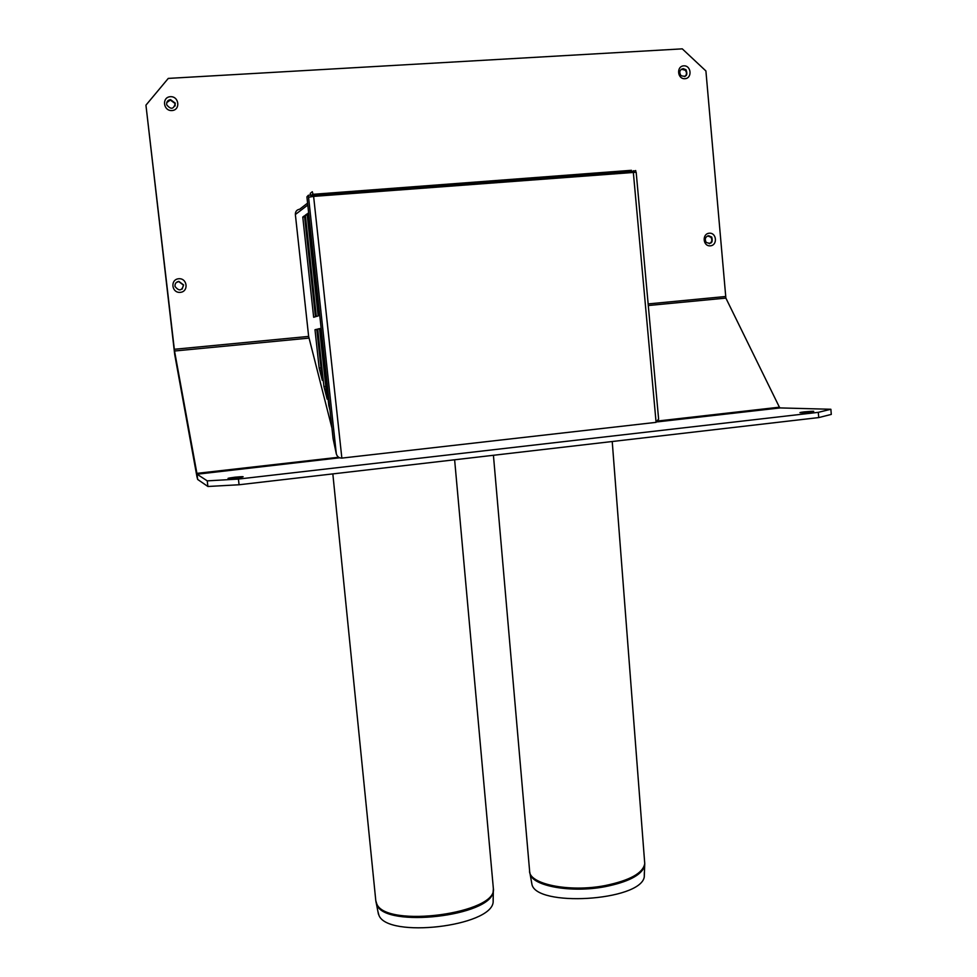 <?xml version="1.0" encoding="UTF-8"?>
<svg xmlns="http://www.w3.org/2000/svg" width="977" height="977" viewBox="0 0 977 977"><rect width="100%" height="100%" fill="white"/><g stroke="black" fill="none" stroke-linecap="round" stroke-linejoin="round"><path stroke-width="1.47" d="M804.071 411.903C813.792 411.024 816.198 411.048 811.276 411.952L802.288 412.721C798.649 412.795 799.235 412.514 804.071 411.903M234.883 477.216C244.079 476.361 245.593 476.495 239.414 477.619L232.147 478.412C225.834 478.718 226.737 478.315 234.883 477.216M145.939 105.162L174.712 354.566L196.975 476.861L197.659 479.438L207.893 486.485L239.072 484.763L238.425 479.072L207.246 480.867L197.061 474.224L174.529 351.012L145.939 105.162L168.276 78.404L682.276 48.85L705.907 70.967L725.874 298.095L648.288 305.532M238.425 479.072L818.299 412.343L818.738 417.582L831.293 414.407L830.877 409.265L780.159 407.922L779.402 407.189L725.874 298.095M830.877 409.265L818.299 412.343M709.351 243.725C711.989 242.186 712.502 240.024 710.89 237.252L707.69 235.909M175.078 105.992L175.152 103.574L170.364 100.045L166.762 102.585M182.174 289.094L183.444 285.076L178.669 281.535L176.141 282.646M684.804 76.597C686.868 74.679 687.014 72.542 685.219 70.173L681.36 69.233M683.766 65.838C691.313 65.325 692.449 78.307 684.901 78.71C677.354 79.247 676.194 66.228 683.766 65.838M683.155 68.61C679.613 69.819 678.881 72.164 680.957 75.62C686.294 77.342 687.991 75.388 686.037 69.746L683.155 68.61M178.706 278.75C187.389 277.944 188.964 291.683 180.269 292.367C171.586 293.21 169.986 279.434 178.706 278.75M178.828 281.388C176.055 281.95 174.785 283.635 175.03 286.456C179.035 291.464 181.893 290.951 183.615 284.93L178.828 281.388M170.377 96.699C179.145 96.1 180.733 110.071 171.964 110.548C163.196 111.17 161.584 97.15 170.377 96.699M170.511 99.63C167.641 100.155 166.371 101.901 166.713 104.844C170.963 109.876 173.821 109.314 175.298 103.171L170.511 99.63M709.253 233.21C716.691 232.514 717.802 245.251 710.352 245.838C702.915 246.558 701.791 233.784 709.253 233.21M708.606 235.701C705.284 236.837 704.478 239.047 706.163 242.357C711.256 244.494 713.112 242.723 711.732 237.057L708.606 235.701M239.072 484.763L818.738 417.582M207.246 480.867L207.893 486.485M531.561 882.268L531.842 883.819C534.737 907.45 640.314 901.197 644.27 876.992L644.332 872.4M493.153 898.205L493.153 902.15C491.162 926.587 387.307 938.616 378.917 915.229L377.916 911.468M313.544 195.705L627.051 172.013L631.472 170.303L313.324 194.289M313.214 196.426L312.591 194.338L311.004 195.595M310.491 195.107L310.295 193.324L312.31 191.712L313.617 196.389L308.561 197.244L308.341 195.266L306.912 196.865L333.096 438.685L336.32 453.865C337.212 456.699 339.056 458.103 341.852 458.103L656.092 422.357L658.596 418.95M635.856 172.147L635.709 170.56L628.162 172.563M633.487 172.184L633.352 170.743M658.632 419.28L636.174 172.245L313.617 196.389L341.852 458.103M311.113 196.658L310.942 195.07L308.341 195.266M313.116 195.742L311.028 195.901M330.006 410.218L328.797 405.516L329.493 405.443M323.937 386.599L317.696 329.066L319.528 328.626L327.173 399.166L323.937 386.599L325.781 386.416M319.161 368.048L314.997 329.713L316.792 329.286L322.337 380.383L319.161 368.048L320.981 367.877M314.997 329.713L316.817 329.53M174.272 349.29L308.647 336.418L331.948 428.073M317.696 329.066L319.552 328.895M328.797 405.516L320.456 328.406L321.152 328.345M339.654 457.798L197.061 474.224L197.659 479.438M308.647 336.418L295.359 214.5C295.323 211.508 296.764 209.75 299.658 209.225L307.596 203.118M320.456 328.406L321.14 328.248M319.76 315.486L319.076 315.681L307.987 213.255L308.634 212.778M313.654 317.256L302.772 217.041L304.482 215.795L315.437 316.743L313.654 317.256M316.328 316.475L305.349 215.16L307.096 213.89L318.16 315.95L316.328 316.475M307.987 213.255L308.683 213.194M302.772 217.041L304.604 216.894M305.349 215.16L307.218 215.013M308.927 338.115L174.529 351.012L174.712 354.566M648.142 303.92L725.484 296.519M196.975 476.861L196.829 473.369L338.64 457.26M658.278 420.953L779.402 407.189M780.159 407.922L657.46 421.869M644.612 861.763L644.747 863.607C643.098 873.108 629.896 880.436 605.142 885.565C569.115 892.587 528.203 884.002 529.583 870.654L493.422 455.282M529.803 872.669L530.022 873.743C532.294 886.102 571.386 893.222 605.215 886.652C627.747 882.084 640.814 875.453 644.405 866.758L644.735 863.412M375.974 902.04L376.927 904.958C385.39 928.37 491.138 916.17 493.153 891.708L493.361 888.96M493.251 887.397L493.348 888.374C498.136 913.336 385.952 928.516 376.756 903.859L375.791 900.635L332.839 473.894M336.32 453.865L308.561 197.244M656.092 422.357L633.316 172.196M307.804 205.023L295.359 214.5M685.219 70.173L686.037 69.746M710.89 237.252L711.732 237.057M529.632 871.447L531.842 883.819M612.225 441.519L644.747 863.607L644.27 876.992M493.153 902.15L493.348 888.374L454.623 459.776M375.803 900.782L378.441 914.167"/></g></svg>
